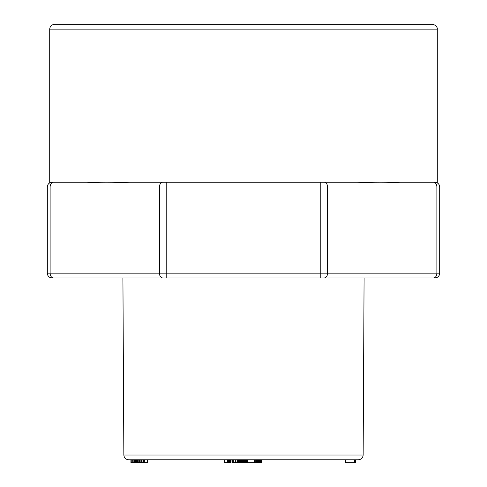 <?xml version="1.0" encoding="UTF-8"?>
<svg xmlns="http://www.w3.org/2000/svg" width="487" height="487" viewBox="0 0 487 487"><rect width="100%" height="100%" fill="white"/><g stroke="black" fill="none" stroke-linecap="round" stroke-linejoin="round"><path stroke-width="0.73" d="M54.495 24.35L432.505 24.35C437.6 25.233 437.472 29.439 437.289 29.135L49.711 29.135C49.997 26.231 51.592 24.636 54.495 24.35M123.85 455.016L363.15 455.016C362.852 457.914 361.257 459.497 358.365 459.777L128.635 459.777C125.743 459.497 124.148 457.914 123.85 455.016L122.919 277.949L166.201 277.949L52.103 277.949A4.785 4.785 0 0 1 47.318 273.164L47.318 187.038A4.785 4.785 0 0 1 52.103 182.254L86.698 182.254L52.103 182.254C48.913 182.948 48.913 182.948 52.103 182.254C48.913 182.948 48.913 182.948 52.103 182.254M434.897 182.254A4.785 4.785 0 0 1 439.682 187.038A4.785 4.785 0 0 0 434.897 182.254L400.302 182.254L434.897 182.254C438.087 182.948 438.087 182.948 434.897 182.254C438.087 182.948 438.087 182.948 434.897 182.254A4.785 4.785 0 0 1 439.682 187.038L439.682 273.164A4.785 4.785 0 0 1 434.897 277.949L166.201 277.949L166.201 273.164L320.799 273.164L320.799 187.038L166.201 187.038L166.201 273.164L159.438 273.164L159.438 187.038L50.118 187.038L50.118 273.164L159.438 273.164A4.785 3.385 -90 0 0 162.816 277.949M162.816 182.254A4.785 3.385 -90 0 0 159.438 187.038L166.201 187.038L166.201 182.254L129.627 182.254L357.373 182.254L320.799 182.254L320.799 187.038L327.562 187.038L327.562 273.164L436.882 273.164L436.882 187.038L327.562 187.038A4.785 3.385 90 0 0 324.184 182.254M398.202 182.278L400.302 182.254C388.255 182.948 373.943 182.948 357.373 182.254M91.586 182.363L86.698 182.254C98.745 182.948 113.057 182.948 129.627 182.254M363.15 455.016L364.081 277.949L433.497 277.949A4.785 3.385 -90 0 0 436.882 273.164L439.682 273.164M364.081 277.949L320.799 277.949L320.799 273.164L327.562 273.164A4.785 3.385 -90 0 1 324.184 277.949M141.662 462.65L132.781 462.65L132.781 459.777M132.781 462.65L132.671 459.777M132.671 462.65L131.77 462.65L131.77 459.777M131.77 462.65L130.93 462.65L130.93 459.777M130.93 462.65L130.906 459.777M144.249 459.777L144.249 462.65L143.708 462.65L143.708 459.777M144.128 462.65L144.128 459.777M143.708 462.65L142.935 462.65L142.935 459.777M142.935 462.65L141.814 462.65L141.814 459.777M141.814 462.65L141.431 462.65L141.431 459.777M141.431 462.65L141.127 459.777M140.883 462.65L140.883 459.777M139.793 462.65L139.793 459.777M139.252 462.65L139.252 459.777M138.789 462.65L138.789 459.777M137.663 462.65L137.663 459.777M136.597 462.65L136.597 459.777M135.636 462.65L135.636 459.777M134.85 462.65L134.85 459.777M134.248 462.65L134.248 459.777M133.907 462.65L133.907 459.777M133.87 462.65L133.87 459.777M144.249 462.65L144.45 459.777M144.45 462.65L147.415 462.65L147.415 459.777M225.031 462.65L224.799 459.777M224.799 462.65L224.61 459.777M224.61 462.65L224.477 459.777M224.477 462.65L224.385 459.777M224.385 462.65L224.318 459.777M224.318 462.65L224.282 459.777M224.282 462.65L224.263 459.777M231.027 459.777L231.027 462.65L231.051 459.777M231.027 462.65L230.911 459.777M230.911 462.65L230.722 459.777M230.722 462.65L230.448 459.777M230.448 462.65L230.095 462.65L230.095 459.777M230.095 462.65L229.675 462.65L229.675 459.777M229.675 462.65L229.207 462.65L229.207 459.777M229.207 462.65L228.677 462.65L228.677 459.777M228.677 462.65L228.099 462.65L228.099 459.777M228.099 462.65L227.466 462.65L227.466 459.777M227.466 462.65L224.891 462.65L224.891 459.777M224.891 462.65L224.848 459.777M232.25 462.65L232.013 459.777M232.013 462.65L231.934 459.777M237.796 459.777L237.796 462.65L238.581 462.65L238.581 459.777M237.796 462.65L237.303 462.65L237.303 459.777M237.303 462.65L235.97 462.65L235.97 459.777M235.97 462.65L235.659 462.65L235.659 459.777M235.659 462.65L233.352 462.65L233.352 459.777M233.352 462.65L232.585 462.65L232.585 459.777M232.585 462.65L232.08 462.65L232.08 459.777M246.446 459.777L246.446 462.65L239.312 462.65L239.312 459.777M239.312 462.65L239.245 459.777M246.379 462.65L246.379 459.777M246.227 462.65L246.227 459.777M245.911 462.65L245.911 459.777M245.442 462.65L245.442 459.777M244.882 462.65L244.882 459.777M244.237 462.65L244.237 459.777M243.524 462.65L243.524 459.777M242.818 462.65L242.818 459.777M242.185 462.65L242.185 459.777M241.619 462.65L241.619 459.777M241.126 462.65L241.126 459.777M240.736 462.65L240.736 459.777M240.468 462.65L240.468 459.777M240.322 462.65L240.322 459.777M240.304 462.65L240.304 459.777M247.761 462.65L247.286 462.65L247.286 459.777M247.286 462.65L247.055 459.777M247.055 462.65L247.025 459.777M254.05 459.777L254.05 462.65L247.621 462.65L247.621 459.777M247.956 462.65L247.956 459.777M247.682 462.65L247.682 459.777M257.422 459.777L257.422 462.65L254.348 462.65L254.348 459.777M254.348 462.65L254.159 459.777M261.276 459.777L261.276 462.65L261.915 462.65L261.915 459.777M261.276 462.65L260.63 462.65L260.63 459.777M260.63 462.65L259.815 462.65L259.815 459.777M259.815 462.65L259.662 459.777M259.662 462.65L259.34 462.65L259.34 459.777M259.34 462.65L258.834 462.65L258.834 459.777M258.834 462.65L258.207 462.65L258.207 459.777M258.207 462.65L257.507 462.65L257.507 459.777M257.507 462.65L256.953 462.65M256.85 462.65L256.85 459.777M256.156 462.65L256.156 459.777M255.267 462.65L255.267 459.777M255.206 462.65L255.206 459.777M355.102 459.777L355.102 462.65L345.167 462.65L345.167 459.777M355.047 462.65L355.047 459.777M354.731 462.65L354.731 459.777M354.238 462.65L354.238 459.777M345.612 462.65L345.612 459.777M345.24 462.65L345.24 459.777M355.187 462.65L355.839 462.65L355.839 459.777M355.601 459.777L355.601 462.65L355.656 459.777M355.601 462.65L354.84 462.65M47.318 273.164L50.118 273.164A4.785 3.385 -90 0 0 53.503 277.949M53.503 182.254A4.785 3.385 -90 0 0 50.118 187.038L47.318 187.038M439.682 187.038L436.882 187.038A4.785 3.385 90 0 0 433.497 182.254M437.289 182.893L437.289 29.135M49.711 182.893L49.711 29.135"/></g></svg>
